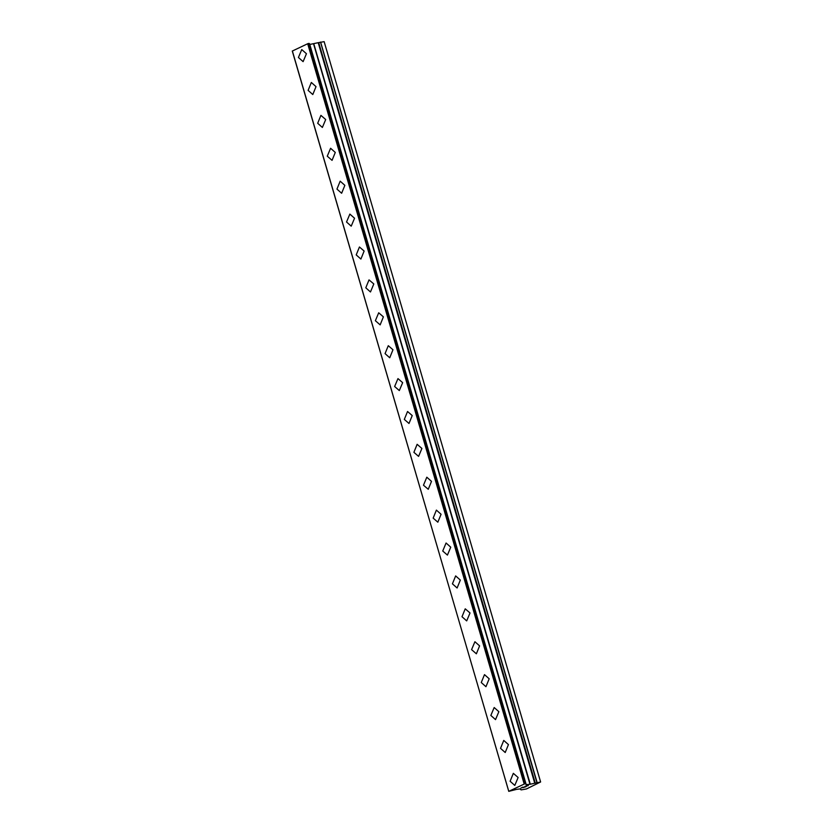 <?xml version="1.0" encoding="UTF-8"?>
<svg xmlns="http://www.w3.org/2000/svg" width="833" height="833" viewBox="0 0 833 833"><rect width="100%" height="100%" fill="white"/><g stroke="black" fill="none" stroke-linecap="round" stroke-linejoin="round"><path stroke-width="1.25" d="M514.815 785.436L510.108 781.281L513.378 773.368L518.095 777.512L514.815 785.436L510.108 781.281L513.378 773.368M505.194 752.532L500.487 748.388L503.757 740.464L508.474 744.619L505.194 752.532L500.487 748.388L503.757 740.464M495.573 719.639L490.866 715.485L494.136 707.561L498.852 711.715L495.573 719.639L490.866 715.485L494.136 707.561M481.245 682.581L484.514 674.657L489.231 678.812L485.951 686.736L481.245 682.581M485.951 686.736L481.235 682.581L484.514 674.657M476.33 653.832L471.624 649.678L474.893 641.754L479.61 645.908L476.33 653.832L471.624 649.678L474.893 641.754M466.709 620.929L462.003 616.774L465.272 608.861L469.989 613.005L466.709 620.929L462.003 616.774L465.272 608.861M457.088 588.025L452.381 583.871L455.651 575.957L460.368 580.112L457.088 588.025L452.381 583.871L455.651 575.957M447.467 555.122L442.76 550.977L446.03 543.054L450.747 547.208L447.467 555.122L442.76 550.977L446.03 543.054M433.139 518.074L436.409 510.15L441.126 514.305L437.846 522.229L433.139 518.074M437.846 522.229L433.129 518.074L436.409 510.15M428.224 489.325L423.518 485.17L426.788 477.247L431.504 481.401L428.224 489.325L423.518 485.17L426.788 477.247M418.603 456.422L413.897 452.267L417.166 444.343L421.883 448.498L418.603 456.422L413.897 452.267L417.166 444.353M408.982 423.518L404.276 419.363L407.545 411.45L412.262 415.594L408.982 423.518L404.276 419.363L407.545 411.45M399.361 390.615L394.655 386.47L397.924 378.546L402.641 382.701L399.361 390.615L394.655 386.47L397.924 378.546M385.033 353.567L388.303 345.643L393.02 349.798L389.74 357.721L385.033 353.567M389.74 357.721L385.023 353.567L388.303 345.643M380.119 324.818L375.412 320.663L378.682 312.739L383.399 316.894L380.119 324.818L375.412 320.663L378.682 312.739M370.498 291.914L365.791 287.76L369.061 279.836L373.778 283.991L370.498 291.914L365.791 287.76L369.061 279.836M360.876 259.011L356.17 254.856L359.44 246.943L364.156 251.087L360.876 259.011L356.17 254.856L359.44 246.943M351.255 226.107L346.549 221.963L349.818 214.039L354.535 218.194L351.255 226.107L346.549 221.963L349.818 214.039M336.928 189.06L340.197 181.136L344.914 185.29L341.634 193.214L336.928 189.06M341.634 193.214L336.917 189.06L340.197 181.136M332.013 160.311L327.307 156.156L330.576 148.232L335.293 152.387L332.013 160.311L327.307 156.156L330.576 148.232M322.392 127.407L317.685 123.253L320.955 115.329L325.672 119.483L322.392 127.407L317.685 123.253L320.955 115.329M312.771 94.504L308.064 90.349L311.334 82.436L316.051 86.58L312.771 94.504L308.064 90.349L311.334 82.436M298.443 57.446L301.713 49.532L306.429 53.687L303.15 61.6L298.443 57.446M303.15 61.6L298.433 57.456L301.713 49.532M292.331 51.052L508.807 791.34L292.331 51.063L307.731 43.712L524.696 783.853L525.581 783.749L526.154 784.738L530.048 784.301L540.627 781.937L526.414 788.966L521.135 789.892L520.479 788.893L516.585 789.33L508.807 791.34L524.696 783.853M309.105 43.462L525.581 783.749L309.105 43.462L308.22 43.566M309.199 43.785L525.758 784.051M309.543 43.733L526.019 784.02L309.282 43.764M309.761 44.472L318.185 42.702L534.661 782.989M540.627 781.937L324.152 41.65L318.185 42.702M521.031 787.903L523.853 787.195M521.448 787.789L523.03 787.039M522.999 787.601L526.144 786.664M524.905 786.3L528.382 785.613M534.921 782.958L318.445 42.67L534.921 782.958M520.615 789.611L520.406 788.872L520.615 789.611M292.321 50.98L508.796 791.256M307.731 43.712L524.207 783.988M308.397 43.524L524.873 783.811M309.033 43.451L525.498 783.738M309.272 43.764L525.748 784.051M309.814 44.461L526.289 784.748M313.583 44.014L530.048 784.301M313.874 43.951L530.35 784.238M318.727 42.639L535.202 782.926M320.445 42.108L536.921 782.395M320.643 42.066L537.118 782.354"/></g></svg>

